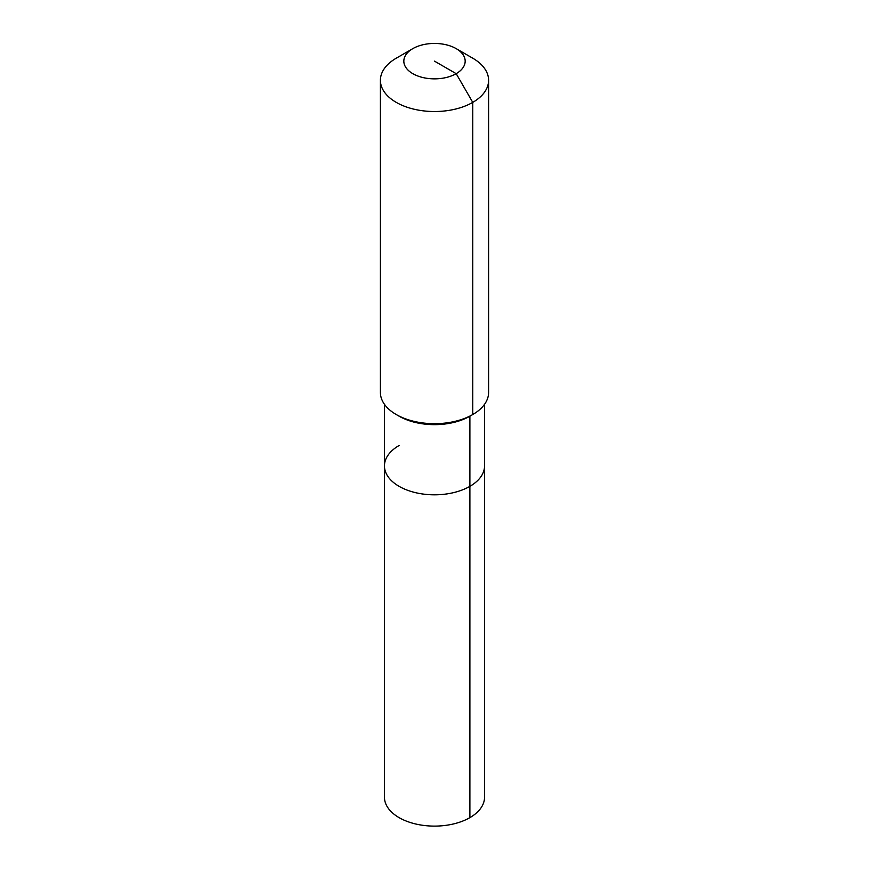 <?xml version="1.0" encoding="UTF-8"?>
<svg xmlns="http://www.w3.org/2000/svg" width="869" height="869" viewBox="0 0 869 869"><rect width="100%" height="100%" fill="white"/><g stroke="black" fill="none" stroke-linecap="round" stroke-linejoin="round"><path stroke-width="1.3" d="M484.544 404.313L484.544 797.21A50.044 28.894 180 0 1 469.89 817.642A50.044 28.894 180 0 1 415.349 823.91A50.044 28.894 180 0 1 384.456 797.21L384.456 465.914A50.044 28.894 180 0 1 399.11 445.493M456.182 48.631A30.654 17.695 180 0 1 456.182 73.669A30.654 17.695 180 0 1 412.818 73.669A30.654 17.695 180 0 1 412.818 48.631A30.654 17.695 180 0 1 456.182 48.631L472.758 58.201A54.095 31.23 180 0 1 488.595 80.296L488.595 392.44A54.095 31.23 180 0 1 472.758 414.535L469.89 416.186L469.89 486.347A50.044 28.894 180 0 0 484.544 465.914A50.044 28.894 180 0 1 469.89 486.347A50.044 28.894 180 0 1 415.349 492.614A50.044 28.894 180 0 1 384.456 465.914A50.044 28.894 180 0 0 415.349 492.614A50.044 28.894 180 0 0 469.89 486.347L469.89 817.642M488.595 80.296A54.095 31.23 180 0 1 472.758 102.379L472.758 414.535L469.89 416.186A50.044 28.894 180 0 1 399.11 416.186L396.242 414.535A54.095 31.23 180 0 1 380.405 392.44L380.405 80.296A54.095 31.23 180 0 1 396.242 58.201L412.818 48.631L396.242 58.201M469.89 416.186L472.758 414.535A54.095 31.23 180 0 1 396.242 414.535M434.5 61.145L456.182 73.669L472.758 102.379A54.095 31.23 180 0 1 413.796 109.146A54.095 31.23 180 0 1 380.405 80.296M384.456 404.313L384.456 465.914"/></g></svg>
